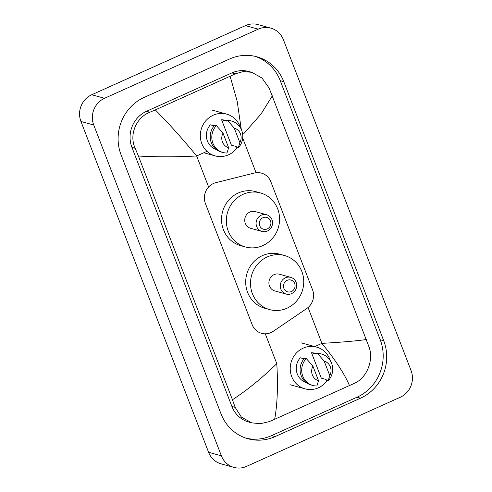 <?xml version="1.0" encoding="UTF-8"?>
<svg xmlns="http://www.w3.org/2000/svg" width="492" height="492" viewBox="0 0 492 492"><rect width="100%" height="100%" fill="white"/><g stroke="black" fill="none" stroke-linecap="round" stroke-linejoin="round"><path stroke-width="0.74" d="M215.92 182.637A15.295 14.459 105.5 0 0 213.497 183.479A15.295 14.459 105.5 0 0 205.41 203.522L252.15 324.652A15.295 14.459 105.5 0 0 261.553 333.33A15.295 14.459 105.5 0 0 273.281 331.3L306.7 308.558A15.295 14.459 105.5 0 0 312.531 289.776L270.864 181.794A15.295 14.459 105.5 0 0 261.455 173.116A15.295 14.459 105.5 0 0 254.413 173.036L215.92 182.637M233.94 467.4L221.142 463.864A20.393 19.28 -74.5 0 1 208.596 452.289L80.94 121.469A20.393 19.28 -74.5 0 1 91.727 94.747L245.44 25.621A20.393 19.28 -74.5 0 1 258.06 24.6L270.858 28.136A20.393 19.28 -74.5 0 1 283.404 39.711L411.06 370.531A20.393 19.28 -74.5 0 1 400.273 397.253L246.56 466.379A20.393 19.28 -74.5 0 1 233.94 467.4A20.393 19.28 -74.5 0 1 221.394 455.832L93.738 125.011A20.393 19.28 -74.5 0 1 104.525 98.289L258.238 29.157A20.393 19.28 -74.5 0 1 270.858 28.136M229.653 58.96L144.261 97.367A43.843 41.457 105.5 0 0 121.069 154.82L221.031 413.889A43.843 41.457 105.5 0 0 248.005 438.766A43.843 41.457 105.5 0 0 275.145 436.576L360.544 398.169A43.843 41.457 105.5 0 0 383.729 340.716L283.767 81.647A43.843 41.457 105.5 0 0 256.793 56.777A43.843 41.457 105.5 0 0 229.653 58.96M246.252 438.237A43.843 41.457 105.5 0 0 271.627 435.604L357.02 397.198A43.843 41.457 105.5 0 0 380.211 339.744L280.249 80.676A43.843 41.457 105.5 0 0 255.022 56.328M241.264 129.341L237.193 101.315L230.127 76.248L235.262 73.831L243.337 71.549L251.744 72.306L248.927 71.525A27.527 26.033 105.5 0 0 231.886 72.902L146.493 111.303A27.527 26.033 105.5 0 0 131.93 147.385L231.898 406.447A27.527 26.033 105.5 0 0 248.829 422.068L251.646 422.843L241.375 417.111L235.158 407.351L232.452 399.738C247.23 390.101 262.002 378.077 276.787 363.662C278.103 385.599 277.402 404.147 274.671 419.289L269.247 421.626L260.459 423.71L251.646 422.843M251.744 72.306L262.002 78.037L269.13 88.05L369.092 347.112C373.797 360.052 367.094 377.628 354.646 383.219L274.671 419.289M230.127 76.248L155.294 109.907C169.279 124.027 183.067 139.384 196.646 155.976C176.726 157.071 157.311 157.089 138.412 156.038L232.452 399.738M138.412 156.038L135.195 148.283C128.836 134.888 136.143 117.477 149.869 112.237L155.294 109.907M349.511 385.636C344.566 374.012 335.372 359.923 321.909 343.367C341.694 342.235 356.522 340.95 366.386 339.505M272.347 95.799L261.024 114.058L243.497 133.959M237.181 147.68A21.666 20.486 -74.5 0 1 228.528 154.802A21.666 20.486 -74.5 0 1 215.115 155.884A21.666 20.486 -74.5 0 1 200.342 136.653A21.666 20.486 -74.5 0 1 213.251 115.196A21.666 20.486 -74.5 0 1 226.664 114.113A21.666 20.486 -74.5 0 1 240.502 127.889M221.603 119.765L226.406 121.094L226.012 120.073L227.612 120.515A16.316 15.424 -74.5 0 1 231.634 121.044A16.316 15.424 -74.5 0 1 238.202 147.963L236.603 147.526L236.209 146.505L231.412 145.177L221.603 119.765A15.295 14.459 -74.5 0 1 224.967 120.257L226.215 120.602M234.26 128.117A10.197 9.643 -74.5 0 1 239.875 142.662L234.26 128.117L227.612 120.515M239.875 142.662L238.202 147.963M226.012 120.073A16.316 15.424 -74.5 0 1 230.035 120.602L231.634 121.044M214.131 125.86L210.367 124.82A15.295 14.459 -74.5 0 0 216.425 149.623M228.639 147.717A10.197 9.643 -74.5 0 1 223.024 133.166L228.639 147.717L226.966 153.018A16.316 15.424 -74.5 0 1 222.944 152.489A16.316 15.424 -74.5 0 1 216.375 125.571L214.776 125.128A16.316 15.424 -74.5 0 0 221.345 152.046L222.944 152.489M223.024 133.166L216.375 125.571M327.075 380.654A21.666 20.486 -74.5 0 1 318.429 387.77A21.666 20.486 -74.5 0 1 305.015 388.852A21.666 20.486 -74.5 0 1 290.237 369.627A21.666 20.486 -74.5 0 1 303.146 348.17A21.666 20.486 -74.5 0 1 316.559 347.088A21.666 20.486 -74.5 0 1 330.396 360.857M311.504 352.733L316.301 354.062L315.907 353.047L317.506 353.484A16.316 15.424 -74.5 0 1 321.534 354.012A16.316 15.424 -74.5 0 1 328.103 380.937L326.497 380.494L326.104 379.48L321.307 378.151L311.504 352.733A15.295 14.459 -74.5 0 1 314.862 353.225L316.11 353.576M324.154 361.085A10.197 9.643 -74.5 0 1 329.769 375.636L324.154 361.085L317.506 353.484M329.769 375.636L328.103 380.937M315.907 353.047A16.316 15.424 -74.5 0 1 319.929 353.57L321.534 354.012M304.025 358.828L300.268 357.789A15.295 14.459 -74.5 0 0 306.325 382.598M318.533 380.691A10.197 9.643 -74.5 0 1 312.918 366.14L318.533 380.691L316.866 385.992A16.316 15.424 -74.5 0 1 312.838 385.464A16.316 15.424 -74.5 0 1 306.27 358.539L304.671 358.096A16.316 15.424 -74.5 0 0 311.239 385.021L312.838 385.464M312.918 366.14L306.27 358.539M267.273 228.903A6.119 5.787 -74.5 0 1 259.721 225.736A6.119 5.787 -74.5 0 1 262.956 217.722A6.119 5.787 -74.5 0 1 270.508 220.89A6.119 5.787 -74.5 0 1 267.273 228.903M267.371 231.012A8.665 8.192 -74.5 0 1 262.002 231.443A8.665 8.192 -74.5 0 1 256.092 223.755A8.665 8.192 -74.5 0 1 261.258 215.17A8.665 8.192 -74.5 0 1 266.621 214.74A8.665 8.192 -74.5 0 1 272.531 222.427A8.665 8.192 -74.5 0 1 267.371 231.012M266.621 214.74L255.268 211.597A8.665 8.192 105.5 0 0 249.899 212.027A8.665 8.192 105.5 0 0 244.733 220.613A8.665 8.192 105.5 0 0 250.649 228.306L262.002 231.443M262.845 245.576A28.038 26.513 -74.5 0 1 245.483 246.978A28.038 26.513 -74.5 0 1 226.363 222.095A28.038 26.513 -74.5 0 1 243.066 194.322A28.038 26.513 -74.5 0 1 260.428 192.925A28.038 26.513 -74.5 0 1 279.548 217.808A28.038 26.513 -74.5 0 1 262.845 245.576M245.483 246.978L240.686 245.649A28.038 26.513 -74.5 0 1 221.566 220.767A28.038 26.513 -74.5 0 1 238.269 192.999A28.038 26.513 -74.5 0 1 255.625 191.597L260.428 192.925M291.436 291.528A6.119 5.787 -74.5 0 1 283.884 288.361A6.119 5.787 -74.5 0 1 287.119 280.342A6.119 5.787 -74.5 0 1 294.671 283.509A6.119 5.787 -74.5 0 1 291.436 291.528M291.535 293.638A8.665 8.192 -74.5 0 1 286.172 294.068A8.665 8.192 -74.5 0 1 280.262 286.375A8.665 8.192 -74.5 0 1 285.422 277.796A8.665 8.192 -74.5 0 1 290.79 277.359A8.665 8.192 -74.5 0 1 296.701 285.053A8.665 8.192 -74.5 0 1 291.535 293.638M290.79 277.359L279.431 274.222A8.665 8.192 105.5 0 0 274.062 274.653A8.665 8.192 105.5 0 0 268.903 283.238A8.665 8.192 105.5 0 0 274.813 290.926L286.172 294.068M287.008 308.201A28.038 26.513 -74.5 0 1 269.647 309.603A28.038 26.513 -74.5 0 1 250.526 284.72A28.038 26.513 -74.5 0 1 267.23 256.947A28.038 26.513 -74.5 0 1 284.591 255.545A28.038 26.513 -74.5 0 1 303.712 280.428A28.038 26.513 -74.5 0 1 287.008 308.201M269.647 309.603L264.85 308.275A28.038 26.513 -74.5 0 1 245.729 283.392A28.038 26.513 -74.5 0 1 262.433 255.619A28.038 26.513 -74.5 0 1 279.794 254.223L284.591 255.545M206.991 151.327L196.646 155.976L208.62 187.003M276.787 363.662L265.274 333.822M308.072 307.506L321.909 343.367L314.751 346.583M256.068 172.729L242.691 138.055M221.394 455.832L208.596 452.289M258.238 29.157L245.44 25.621M104.525 98.289L91.727 94.747M93.738 125.011L80.94 121.469M271.627 435.604L275.145 436.576M280.249 80.676L283.767 81.647M380.211 339.744L383.729 340.716M357.02 397.198L360.544 398.169M231.886 72.902L235.262 73.831M231.898 406.447L235.158 407.351M131.93 147.385L135.195 148.283M146.493 111.303L149.869 112.237M215.115 155.884L203.811 152.754M226.664 114.113L211.621 109.956M305.015 388.852L289.972 384.695M316.559 347.088L301.522 342.93"/></g></svg>
